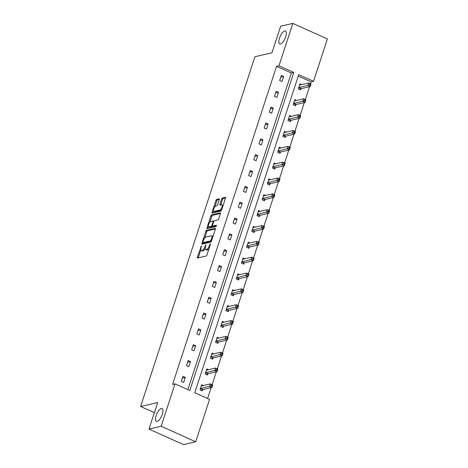 <?xml version="1.0" encoding="UTF-8"?>
<svg xmlns="http://www.w3.org/2000/svg" width="468" height="468" viewBox="0 0 468 468"><rect width="100%" height="100%" fill="white"/><g stroke="black" fill="none" stroke-linecap="round" stroke-linejoin="round"><path stroke-width="0.7" d="M280.467 43.998A7.067 2.65 -65.8 0 0 285.386 37.686A7.067 2.65 -65.8 0 0 285.486 31.058A7.067 2.65 -65.8 0 0 284.714 31.005A7.067 2.65 -65.8 0 0 279.8 37.317A7.067 2.65 -65.8 0 0 279.694 43.951A7.067 2.65 -65.8 0 0 280.467 43.998M157.09 421.469A7.067 2.65 -65.8 0 0 162.01 415.157A7.067 2.65 -65.8 0 0 162.109 408.529A7.067 2.65 -65.8 0 0 161.337 408.476A7.067 2.65 -65.8 0 0 156.423 414.788A7.067 2.65 -65.8 0 0 156.318 421.422A7.067 2.65 -65.8 0 0 157.09 421.469M201.41 245.77L197.391 257.137A1.082 0.404 -65.8 0 0 197.42 258.014A1.082 0.404 -65.8 0 0 197.543 258.02L206.142 256.025A1.082 0.404 -65.8 0 0 206.944 254.92L210.407 244.331L210.302 243.711L209.29 245.852A3.469 1.299 -65.8 0 1 206.716 249.397L206.002 249.567A3.469 1.299 -65.8 0 1 205.622 249.538A3.469 1.299 -65.8 0 1 205.516 246.73L205.856 244.741L204.844 246.888A3.469 1.299 -65.8 0 1 202.275 250.427L201.556 250.596A3.469 1.299 -65.8 0 1 201.176 250.573A3.469 1.299 -65.8 0 1 201.07 247.759L201.41 245.77M219.276 199.701A1.082 0.404 -65.8 0 0 219.24 198.824A1.082 0.404 -65.8 0 0 219.123 198.812L216.707 199.374A1.082 0.404 -65.8 0 0 215.906 200.479L212.062 212.238A1.082 0.404 -65.8 0 0 212.098 213.115A1.082 0.404 -65.8 0 0 212.215 213.127L220.814 211.132A1.082 0.404 -65.8 0 0 221.621 210.021L225.465 198.262A1.082 0.404 -65.8 0 0 225.43 197.385A1.082 0.404 -65.8 0 0 225.313 197.379L222.394 198.058A1.082 0.404 -65.8 0 0 221.592 199.163L219.948 204.194A1.082 0.404 -65.8 0 0 219.983 205.072A1.082 0.404 -65.8 0 0 220.1 205.078L221.545 204.744A2.902 1.088 -65.8 0 1 221.861 204.768A2.902 1.088 -65.8 0 1 221.82 207.488A2.902 1.088 -65.8 0 1 219.802 210.079L214.139 211.39A2.902 1.088 -65.8 0 1 213.823 211.372A2.902 1.088 -65.8 0 1 213.864 208.652A2.902 1.088 -65.8 0 1 215.883 206.06L216.824 205.838A1.082 0.404 -65.8 0 0 217.632 204.732L219.276 199.701M195.712 441.774L183.538 444.6L148.982 429.074L157.657 402.527L140.616 406.481L254.931 56.727L271.978 52.773L280.654 26.226L292.828 23.4L327.384 38.926L313.531 81.309L298.724 74.664L194.764 392.74L209.565 399.391L195.712 441.774L161.156 426.254L175.009 383.865L189.809 390.517L293.775 72.435L278.969 65.789L292.828 23.4M148.982 429.074L161.156 426.254M187.849 389.633L291.342 73.002L276.535 66.351L172.575 384.433L175.009 383.865M276.535 66.351L278.969 65.789M206.581 230.367A1.082 0.404 -65.8 0 0 205.774 231.473L201.93 243.231A1.082 0.404 -65.8 0 0 201.965 244.109A1.082 0.404 -65.8 0 0 202.082 244.12L210.688 242.126A1.082 0.404 -65.8 0 0 211.489 241.014L215.333 229.256A1.082 0.404 -65.8 0 0 215.298 228.378A1.082 0.404 -65.8 0 0 215.181 228.372L206.581 230.367L207.511 230.788A1.082 0.404 -65.8 0 0 206.71 231.894L204.686 238.083M206.996 227.735L210.84 215.976A1.082 0.404 -65.8 0 1 211.641 214.87L220.247 212.876A1.082 0.404 -65.8 0 1 220.364 212.881A1.082 0.404 -65.8 0 1 220.399 213.759L218.755 218.79A1.082 0.404 -65.8 0 1 217.948 219.901L214.461 220.709A1.082 0.404 -65.8 0 0 213.66 221.814L212.566 225.155A1.082 0.404 -65.8 0 0 212.601 226.032A1.082 0.404 -65.8 0 0 212.718 226.038L216.432 225.202L215.894 226.594L207.149 228.624A1.082 0.404 -65.8 0 1 207.031 228.612A1.082 0.404 -65.8 0 1 206.996 227.735L207.932 228.156L208.482 226.459M140.616 406.481L154.352 412.647M296.56 100.439L294.84 99.666L293.179 104.738L295.513 105.791L295.881 104.651M286.205 132.111L284.486 131.338L282.824 136.416L285.158 137.463L285.533 136.328M275.851 163.788L274.131 163.016L272.47 168.094L274.804 169.141L275.178 168.006M265.496 195.466L263.776 194.694L262.121 199.766L264.455 200.819L264.824 199.678M255.148 227.138L253.422 226.366L251.766 231.444L254.101 232.491L254.469 231.356M244.793 258.816L243.073 258.043L241.412 263.121L243.746 264.168L244.12 263.034M234.439 290.493L232.719 289.721L231.057 294.793L233.392 295.846L233.766 294.711M224.084 322.171L222.364 321.393L220.703 326.471L223.043 327.518L223.411 326.383M213.736 353.843L212.01 353.071L210.354 358.149L212.688 359.196L213.057 358.061M203.381 385.521L201.655 384.749L200 389.821L202.334 390.874L202.702 389.739M207.605 398.508L211.15 387.656M212.121 384.69L216.327 371.814M217.298 368.854L221.504 355.978M222.47 353.018L226.682 340.142M227.647 337.176L231.859 324.301M232.824 321.34L237.036 308.465M238.001 305.505L242.213 292.629M243.179 289.663L247.385 276.787M248.356 273.827L252.562 260.951M253.533 257.991L257.739 245.115M258.71 242.149L262.917 229.273M263.888 226.313L268.094 213.437M269.059 210.477L273.271 197.601M274.236 194.635L278.448 181.759M279.414 178.799L283.626 165.924M284.591 162.963L288.803 150.082M289.768 147.122L293.98 134.246M294.945 131.286L299.151 118.41M300.123 115.45L304.329 102.568M305.3 99.608L309.506 86.732M310.477 83.772L311.097 81.877L298.251 76.108M208.558 369.685L206.833 368.907L205.177 373.985L207.511 375.032L207.88 373.897M218.907 338.007L217.187 337.235L215.526 342.307L217.866 343.36L218.234 342.225M229.261 306.329L227.542 305.557L225.88 310.635L228.214 311.682L228.589 310.547M239.616 274.652L237.896 273.879L236.235 278.957L238.569 280.004L238.943 278.869M249.97 242.98L248.245 242.208L246.589 247.279L248.923 248.332L249.292 247.192M260.325 211.302L258.599 210.53L256.944 215.608L259.278 216.655L259.646 215.52M270.674 179.624L268.954 178.852L267.292 183.93L269.632 184.977L270.001 183.842M281.028 147.952L279.308 147.18L277.647 152.252L279.981 153.305L280.355 152.164M291.383 116.275L289.663 115.502L288.001 120.58L290.335 121.627L290.71 120.492M301.737 84.597L300.011 83.825L298.356 88.902L300.69 89.95L301.059 88.815M311.097 81.877L313.531 81.309M291.342 73.002L293.775 72.435M283.666 76.483L282.011 81.561L279.677 80.508L281.332 75.436L283.666 76.483L280.771 77.156M278.495 92.319L276.834 97.397L274.5 96.349L276.155 91.272L278.495 92.319L275.594 92.992M273.318 108.161L271.656 113.233L269.322 112.185L270.978 107.108L273.318 108.161L270.416 108.833M268.141 123.997L266.479 129.074L264.145 128.021L265.806 122.949L268.141 123.997L265.239 124.669M262.963 139.833L261.302 144.91L258.968 143.863L260.629 138.785L262.963 139.833L260.068 140.505M257.786 155.674L256.125 160.746L253.791 159.699L255.452 154.621L257.786 155.674L254.89 156.347M252.609 171.51L250.947 176.588L248.613 175.541L250.275 170.463L252.609 171.51L249.713 172.183M247.432 187.346L245.776 192.424L243.436 191.377L245.097 186.299L247.432 187.346L244.536 188.019M242.254 203.188L240.599 208.26L238.259 207.213L239.92 202.135L242.254 203.188L239.359 203.861M237.077 219.024L235.422 224.102L233.087 223.055L234.743 217.977L237.077 219.024L234.181 219.697M231.9 234.86L230.244 239.938L227.91 238.891L229.566 233.813L231.9 234.86L229.004 235.533M226.728 250.702L225.067 255.78L222.733 254.727L224.388 249.649L226.728 250.702L223.827 251.374M221.551 266.538L219.89 271.615L217.556 270.568L219.217 265.491L221.551 266.538L218.65 267.21M216.374 282.374L214.713 287.451L212.378 286.404L214.04 281.326L216.374 282.374L213.472 283.046M211.197 298.215L209.535 303.293L207.201 302.24L208.863 297.162L211.197 298.215L208.301 298.888M206.019 314.051L204.358 319.129L202.024 318.082L203.685 313.004L206.019 314.051L203.124 314.724M200.842 329.887L199.181 334.965L196.847 333.918L198.508 328.84L200.842 329.887L197.946 330.56M195.665 345.729L194.009 350.807L191.669 349.754L193.331 344.682L195.665 345.729L192.769 346.402M190.488 361.565L188.832 366.643L186.498 365.596L188.154 360.518L190.488 361.565L187.592 362.238M185.31 377.401L183.655 382.479L181.321 381.432L182.976 376.354L185.31 377.401L182.415 378.074M201.176 250.573L202.112 250.988A3.469 1.299 -65.8 0 0 202.492 251.018L201.556 250.596M205.2 248.678A3.469 1.299 -65.8 0 1 203.206 250.848L202.492 251.018M205.622 249.538L206.558 249.959A3.469 1.299 -65.8 0 0 206.938 249.982L206.002 249.567M208.968 248.724A3.469 1.299 -65.8 0 1 207.652 249.818L206.938 249.982M200.795 249.988L198.321 257.552A1.082 0.404 -65.8 0 0 198.245 257.856M215.409 228.951L207.511 230.788M203.182 242.687L202.866 243.652A1.082 0.404 -65.8 0 0 202.79 243.957M202.96 241.979L203.065 242.599L210.618 240.85L211.653 238.627A3.469 1.299 -65.8 0 0 211.542 235.819A3.469 1.299 -65.8 0 0 211.162 235.796L206.002 236.995A3.469 1.299 -65.8 0 0 203.434 240.534L202.96 241.979M203.855 242.956L203.065 242.599M211.372 241.312L204.001 243.021M212.858 236.826A3.469 1.299 -65.8 0 0 212.478 236.241L211.542 235.819M209.828 222.347L211.776 216.397L210.84 215.976M220.475 213.455L212.577 215.292A1.082 0.404 -65.8 0 0 211.776 216.397M213.449 226.372A1.082 0.404 -65.8 0 0 213.537 226.453A1.082 0.404 -65.8 0 0 213.654 226.459L216.462 225.81M210.84 221.551A2.902 1.088 -65.8 0 0 208.822 224.143A2.902 1.088 -65.8 0 0 208.781 226.857A2.902 1.088 -65.8 0 0 209.097 226.881L211.091 226.418A1.082 0.404 -65.8 0 0 211.899 225.313L212.987 221.972A1.082 0.404 -65.8 0 0 212.958 221.095A1.082 0.404 -65.8 0 0 212.835 221.089L210.84 221.551M208.781 226.857L209.717 227.278A2.902 1.088 -65.8 0 0 210.033 227.302L209.097 226.881M212.694 226.073A1.082 0.404 -65.8 0 1 212.027 226.84L210.033 227.302M207.932 228.156A1.082 0.404 -65.8 0 0 207.85 228.46M213.823 211.372L214.754 211.788A2.902 1.088 -65.8 0 0 215.075 211.811L214.139 211.39M221.709 209.746A2.902 1.088 -65.8 0 1 220.738 210.495L215.075 211.811M223.084 205.551A2.902 1.088 -65.8 0 0 222.797 205.183L221.861 204.768M225.541 197.964L223.33 198.473A1.082 0.404 -65.8 0 0 222.528 199.584L220.878 204.615A1.082 0.404 -65.8 0 0 220.802 204.92M213.537 211.004L212.993 212.659A1.082 0.404 -65.8 0 0 212.917 212.963M219.352 199.397L217.643 199.795A1.082 0.404 -65.8 0 0 216.836 200.901L214.906 206.809M201.392 385.55L202.024 385.837M211.442 384.831L211.109 385.848L212.045 386.264L212.378 385.252L210.36 383.9L212.694 384.948L211.864 387.486L209.529 386.439L210.36 383.9L201.497 385.96A1.106 0.415 114.2 0 1 201.375 385.948A1.106 0.415 114.2 0 1 201.339 385.925L201.287 385.884M201.696 390.587L202.796 389.657A1.106 0.415 114.2 0 1 203.001 389.546L211.864 387.486L212.045 386.264M200.368 388.686L200.462 388.61A1.106 0.415 114.2 0 1 200.667 388.493L211.109 385.848M212.694 384.948L212.378 385.252M206.569 369.714L207.201 369.995M216.62 368.995L216.286 370.007L217.222 370.428L217.556 369.41L215.532 368.064L217.872 369.112L217.041 371.65L214.707 370.603L215.532 368.064L206.675 370.118A1.106 0.415 114.2 0 1 206.552 370.112A1.106 0.415 114.2 0 1 206.517 370.089L206.464 370.042M206.874 374.745L207.973 373.821A1.106 0.415 114.2 0 1 208.178 373.704L217.041 371.65L217.222 370.428M205.546 372.85L205.639 372.774A1.106 0.415 114.2 0 1 205.844 372.657L216.286 370.007M217.872 369.112L217.556 369.41M211.747 353.872L212.378 354.159M221.797 353.153L221.463 354.171L222.399 354.592L222.727 353.574L220.709 352.223L223.049 353.276L222.218 355.815L219.884 354.762L220.709 352.223L211.852 354.282A1.106 0.415 114.2 0 1 211.729 354.276A1.106 0.415 114.2 0 1 211.694 354.253L211.641 354.206M212.051 358.909L213.151 357.985A1.106 0.415 114.2 0 1 213.355 357.868L222.218 355.815L222.399 354.592M210.723 357.014L210.816 356.932A1.106 0.415 114.2 0 1 211.021 356.821L221.463 354.171M223.049 353.276L222.727 353.574M216.924 338.036L217.556 338.323M226.974 337.317L226.641 338.335L227.577 338.75L227.904 337.738L225.886 336.387L228.22 337.434L227.395 339.973L225.055 338.926L225.886 336.387L217.023 338.446A1.106 0.415 114.2 0 1 216.906 338.434A1.106 0.415 114.2 0 1 216.865 338.411L216.819 338.37M217.222 343.073L218.328 342.143A1.106 0.415 114.2 0 1 218.533 342.032L227.395 339.973L227.577 338.75M215.9 341.172L215.988 341.096A1.106 0.415 114.2 0 1 216.198 340.979L226.641 338.335M228.22 337.434L227.904 337.738M222.101 322.2L222.733 322.481M232.151 321.481L231.818 322.493L232.748 322.914L233.082 321.896L231.063 320.551L233.397 321.598L232.567 324.137L230.233 323.09L231.063 320.551L222.201 322.604A1.106 0.415 114.2 0 1 222.084 322.598A1.106 0.415 114.2 0 1 222.043 322.575L221.996 322.528M222.399 327.231L223.505 326.307A1.106 0.415 114.2 0 1 223.71 326.19L232.567 324.137L232.748 322.914M221.077 325.336L221.165 325.26A1.106 0.415 114.2 0 1 221.376 325.143L231.818 322.493M233.397 321.598L233.082 321.896M227.278 306.359L227.91 306.645M237.323 305.639L236.995 306.657L237.925 307.078L238.259 306.06L236.241 304.709L238.575 305.762L237.744 308.301L235.41 307.248L236.241 304.709L227.378 306.768A1.106 0.415 114.2 0 1 227.261 306.756A1.106 0.415 114.2 0 1 227.22 306.733L227.167 306.692M227.577 311.395L228.676 310.471A1.106 0.415 114.2 0 1 228.887 310.354L237.744 308.301L237.925 307.078M226.255 309.5L226.342 309.418A1.106 0.415 114.2 0 1 226.547 309.307L236.995 306.657M238.575 305.762L238.259 306.06M232.456 290.523L233.087 290.803M242.5 289.803L242.172 290.821L243.103 291.236L243.436 290.224L241.418 288.873L243.752 289.92L242.921 292.459L240.587 291.412L241.418 288.873L232.555 290.926A1.106 0.415 114.2 0 1 232.438 290.921A1.106 0.415 114.2 0 1 232.397 290.897L232.344 290.856M232.754 295.56L233.854 294.629A1.106 0.415 114.2 0 1 234.059 294.518L242.921 292.459L243.103 291.236M231.432 293.658L231.52 293.582A1.106 0.415 114.2 0 1 231.724 293.465L242.172 290.821M243.752 289.92L243.436 290.224M237.633 274.687L238.265 274.968M247.677 273.967L247.35 274.979L248.28 275.4L248.613 274.383L246.595 273.037L248.929 274.084L248.099 276.623L245.764 275.576L246.595 273.037L237.732 275.09A1.106 0.415 114.2 0 1 237.609 275.085A1.106 0.415 114.2 0 1 237.574 275.061L237.522 275.014M237.931 279.718L239.031 278.793A1.106 0.415 114.2 0 1 239.236 278.676L248.099 276.623L248.28 275.4M236.609 277.822L236.697 277.746A1.106 0.415 114.2 0 1 236.902 277.629L247.35 274.979M248.929 274.084L248.613 274.383M242.81 258.845L243.442 259.132M252.855 258.125L252.521 259.143L253.457 259.564L253.791 258.547L251.772 257.195L254.106 258.248L253.276 260.787L250.942 259.734L251.772 257.195L242.91 259.254A1.106 0.415 114.2 0 1 242.787 259.243A1.106 0.415 114.2 0 1 242.752 259.219L242.699 259.178M243.108 263.882L244.208 262.957A1.106 0.415 114.2 0 1 244.413 262.84L253.276 260.787L253.457 259.564M241.78 261.986L241.874 261.904A1.106 0.415 114.2 0 1 242.079 261.793L252.521 259.143M254.106 258.248L253.791 258.547M247.987 243.009L248.613 243.29M258.032 242.289L257.698 243.307L258.634 243.723L258.968 242.711L256.95 241.359L259.284 242.406L258.453 244.945L256.119 243.898L256.95 241.359L248.087 243.413A1.106 0.415 114.2 0 1 247.964 243.407A1.106 0.415 114.2 0 1 247.929 243.383L247.876 243.342M248.286 248.046L249.385 247.116A1.106 0.415 114.2 0 1 249.59 247.005L258.453 244.945L258.634 243.723M246.958 246.145L247.051 246.069A1.106 0.415 114.2 0 1 247.256 245.952L257.698 243.307M259.284 242.406L258.968 242.711M253.159 227.173L253.791 227.454M263.209 226.453L262.876 227.466L263.812 227.887L264.145 226.869L262.127 225.523L264.461 226.57L263.63 229.109L261.296 228.062L262.127 225.523L253.264 227.577A1.106 0.415 114.2 0 1 253.141 227.571A1.106 0.415 114.2 0 1 253.106 227.547L253.053 227.501M253.463 232.204L254.563 231.28A1.106 0.415 114.2 0 1 254.767 231.163L263.63 229.109L263.812 227.887M252.135 230.309L252.229 230.233A1.106 0.415 114.2 0 1 252.433 230.116L262.876 227.466M264.461 226.57L264.145 226.869M258.336 211.331L258.968 211.618M268.386 210.612L268.053 211.63L268.989 212.051L269.316 211.033L267.298 209.682L269.638 210.735L268.808 213.273L266.473 212.22L267.298 209.682L258.441 211.741A1.106 0.415 114.2 0 1 258.318 211.729A1.106 0.415 114.2 0 1 258.283 211.706L258.231 211.665M258.64 216.368L259.74 215.444A1.106 0.415 114.2 0 1 259.945 215.327L268.808 213.273L268.989 212.051M257.312 214.467L257.406 214.391A1.106 0.415 114.2 0 1 257.611 214.28L268.053 211.63M269.638 210.735L269.316 211.033M263.513 195.495L264.145 195.776M273.564 194.776L273.23 195.794L274.166 196.209L274.494 195.197L272.475 193.846L274.81 194.893L273.985 197.432L271.651 196.384L272.475 193.846L263.619 195.899A1.106 0.415 114.2 0 1 263.496 195.893A1.106 0.415 114.2 0 1 263.461 195.87L263.408 195.829M263.812 200.532L264.917 199.602A1.106 0.415 114.2 0 1 265.122 199.491L273.985 197.432L274.166 196.209M262.489 198.631L262.583 198.555A1.106 0.415 114.2 0 1 262.788 198.438L273.23 195.794M274.81 194.893L274.494 195.197M268.69 179.659L269.322 179.94M278.741 178.94L278.407 179.952L279.343 180.373L279.671 179.355L277.653 178.01L279.987 179.057L279.162 181.596L276.822 180.549L277.653 178.01L268.79 180.063A1.106 0.415 114.2 0 1 268.673 180.057A1.106 0.415 114.2 0 1 268.632 180.034L268.585 179.987M268.989 184.69L270.094 183.766A1.106 0.415 114.2 0 1 270.299 183.649L279.162 181.596L279.343 180.373M267.667 182.795L267.754 182.719A1.106 0.415 114.2 0 1 267.965 182.602L278.407 179.952M279.987 179.057L279.671 179.355M273.868 163.818L274.5 164.104M283.918 163.098L283.585 164.116L284.515 164.537L284.848 163.519L282.83 162.168L285.164 163.221L284.333 165.76L281.999 164.707L282.83 162.168L273.967 164.227A1.106 0.415 114.2 0 1 273.85 164.215A1.106 0.415 114.2 0 1 273.809 164.192L273.757 164.151M274.166 168.854L275.266 167.93A1.106 0.415 114.2 0 1 275.476 167.813L284.333 165.76L284.515 164.537M272.844 166.953L272.932 166.877A1.106 0.415 114.2 0 1 273.142 166.766L283.585 164.116M285.164 163.221L284.848 163.519M279.045 147.982L279.677 148.262M289.089 147.262L288.762 148.274L289.692 148.695L290.025 147.683L288.007 146.332L290.341 147.379L289.511 149.918L287.176 148.871L288.007 146.332L279.144 148.385A1.106 0.415 114.2 0 1 279.027 148.379A1.106 0.415 114.2 0 1 278.986 148.356L278.934 148.315M279.343 153.018L280.443 152.088A1.106 0.415 114.2 0 1 280.654 151.977L289.511 149.918L289.692 148.695M278.021 151.117L278.109 151.041A1.106 0.415 114.2 0 1 278.314 150.924L288.762 148.274M290.341 147.379L290.025 147.683M284.222 132.146L284.854 132.426M294.267 131.426L293.939 132.438L294.869 132.859L295.203 131.841L293.184 130.496L295.519 131.543L294.688 134.082L292.354 133.035L293.184 130.496L284.322 132.549A1.106 0.415 114.2 0 1 284.199 132.543A1.106 0.415 114.2 0 1 284.164 132.52L284.111 132.473M284.521 137.177L285.62 136.252A1.106 0.415 114.2 0 1 285.825 136.135L294.688 134.082L294.869 132.859M283.199 135.281L283.286 135.205A1.106 0.415 114.2 0 1 283.491 135.088L293.939 132.438M295.519 131.543L295.203 131.841M289.399 116.304L290.031 116.591M299.444 115.584L299.111 116.602L300.046 117.023L300.38 116.005L298.362 114.654L300.696 115.707L299.865 118.246L297.531 117.193L298.362 114.654L289.499 116.713A1.106 0.415 114.2 0 1 289.376 116.702A1.106 0.415 114.2 0 1 289.341 116.678L289.288 116.637M289.698 121.341L290.798 120.416A1.106 0.415 114.2 0 1 291.002 120.299L299.865 118.246L300.046 117.023M288.37 119.439L288.464 119.363A1.106 0.415 114.2 0 1 288.668 119.252L299.111 116.602M300.696 115.707L300.38 116.005M294.577 100.468L295.203 100.749M304.621 99.748L304.288 100.76L305.224 101.182L305.557 100.17L303.539 98.818L305.873 99.865L305.042 102.404L302.708 101.357L303.539 98.818L294.676 100.872A1.106 0.415 114.2 0 1 294.553 100.866A1.106 0.415 114.2 0 1 294.518 100.842L294.466 100.801M294.875 105.505L295.975 104.575A1.106 0.415 114.2 0 1 296.18 104.463L305.042 102.404L305.224 101.182M293.547 103.603L293.641 103.527A1.106 0.415 114.2 0 1 293.846 103.41L304.288 100.76M305.873 99.865L305.557 100.17M299.748 84.632L300.38 84.913M309.798 83.912L309.465 84.924L310.401 85.346L310.734 84.328L308.716 82.982L311.05 84.029L310.22 86.568L307.885 85.521L308.716 82.982L299.853 85.036A1.106 0.415 114.2 0 1 299.731 85.03A1.106 0.415 114.2 0 1 299.695 85.006L299.643 84.96M300.052 89.663L301.152 88.739A1.106 0.415 114.2 0 1 301.357 88.622L310.22 86.568L310.401 85.346M298.724 87.768L298.818 87.692A1.106 0.415 114.2 0 1 299.023 87.574L309.465 84.924M311.05 84.029L310.734 84.328M201.386 246.788L200.848 246.548M210.278 244.729L209.74 244.483M205.832 245.758L205.294 245.513M203.206 250.848L202.275 250.427M205.393 247.133L204.844 246.888M207.652 249.818L206.716 249.397M209.828 246.098L209.29 245.852M198.321 257.552L197.391 257.137M202.866 243.652L201.93 243.231M206.71 231.894L205.774 231.473M211.419 241.207L210.618 240.85M211.717 240.318L211.179 240.072M212.191 238.873L211.653 238.627M212.577 215.292L211.641 214.87M213.654 226.459L212.718 226.038M212.027 226.84L211.091 226.418M212.472 225.57L211.899 225.313M213.525 222.212L212.987 221.972M220.738 210.495L219.802 210.079M220.878 204.615L219.948 204.194M222.528 199.584L221.592 199.163M223.33 198.473L222.394 198.058M212.993 212.659L212.062 212.238M216.836 200.901L215.906 200.479M217.643 199.795L216.707 199.374M202.796 389.657L200.462 388.61M203.001 389.546L200.667 388.493M207.973 373.821L205.639 372.774M208.178 373.704L205.844 372.657M213.151 357.985L210.816 356.932M213.355 357.868L211.021 356.821M218.328 342.143L215.988 341.096M218.533 342.032L216.198 340.979M223.505 326.307L221.165 325.26M223.71 326.19L221.376 325.143M228.676 310.471L226.342 309.418M228.887 310.354L226.547 309.307M233.854 294.629L231.52 293.582M234.059 294.518L231.724 293.465M239.031 278.793L236.697 277.746M239.236 278.676L236.902 277.629M244.208 262.957L241.874 261.904M244.413 262.84L242.079 261.793M249.385 247.116L247.051 246.069M249.59 247.005L247.256 245.952M254.563 231.28L252.229 230.233M254.767 231.163L252.433 230.116M259.74 215.444L257.406 214.391M259.945 215.327L257.611 214.28M264.917 199.602L262.583 198.555M265.122 199.491L262.788 198.438M270.094 183.766L267.754 182.719M270.299 183.649L267.965 182.602M275.266 167.93L272.932 166.877M275.476 167.813L273.142 166.766M280.443 152.088L278.109 151.041M280.654 151.977L278.314 150.924M285.62 136.252L283.286 135.205M285.825 136.135L283.491 135.088M290.798 120.416L288.464 119.363M291.002 120.299L288.668 119.252M295.975 104.575L293.641 103.527M296.18 104.463L293.846 103.41M301.152 88.739L298.818 87.692M301.357 88.622L299.023 87.574M203.919 243.015L202.983 242.594M213.537 226.453L212.601 226.032M213.794 221.475L212.958 221.095"/></g></svg>

